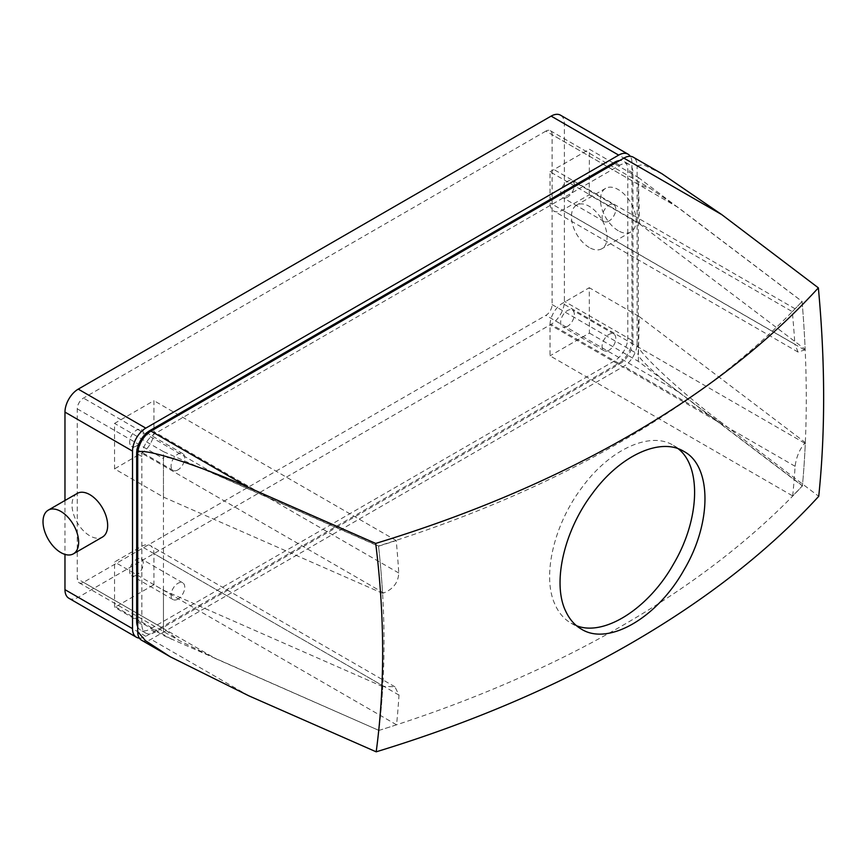 <?xml version="1.0" encoding="UTF-8"?>
<svg xmlns="http://www.w3.org/2000/svg" width="867" height="867" viewBox="0 0 867 867"><rect width="100%" height="100%" fill="white"/><g stroke="black" fill="none" stroke-linecap="round" stroke-linejoin="round"><path stroke-width="0.65" stroke-dasharray="4.33 3.25" d="M792.308 311.654A1046.025 603.92 180 0 0 795.093 308.793A1045.873 600.907 0.2 0 0 802.083 301.499A959.91 474.845 66.3 0 1 805.161 349.293L639.532 223.87L589.224 194.815L562.412 210.15A17.578 10.155 -60 0 1 553.677 210.984A17.578 10.155 -60 0 1 550.036 202.932L550.036 171.774L792.308 311.654A1014.379 585.659 -120 0 1 794.876 344.286L550.036 202.932M805.161 349.293A1050.587 603.605 -179.8 0 1 804.554 349.943L798.117 352.11L794.876 344.286M639.532 223.87L638.318 177.475L589.408 149.243L589.224 194.815M550.036 171.774L589.408 149.243M638.318 177.475L802.083 301.499M567.495 197.112A9.667 5.581 -60 0 1 562.661 197.589A9.667 5.581 -60 0 1 562.661 186.427A9.667 5.581 -60 0 1 572.339 180.845A9.667 5.581 -60 0 1 573.813 188.594A9.667 5.581 -60 0 1 567.495 197.112M608.948 221.042A9.667 5.581 -60 0 1 604.104 221.519A9.667 5.581 -60 0 1 604.104 210.356A9.667 5.581 -60 0 1 613.782 204.764A9.667 5.581 -60 0 1 615.267 212.523A9.667 5.581 -60 0 1 608.948 221.042M792.687 495.924A1014.379 585.659 -120 0 0 795.115 466.316C796.264 457.191 799.472 449.485 804.749 443.21A1050.858 608.688 -0.2 0 0 805.335 442.593A959.91 474.845 66.3 0 1 802.43 485.748A1046.545 604.212 180 0 1 792.687 495.924L550.036 355.828L550.036 324.822A17.578 10.155 -60 0 1 562.434 303.309L589.278 287.714L589.408 333.101L550.036 355.828M802.43 485.748L638.318 361.333L589.408 333.101M638.318 361.333L639.142 316.498L589.278 287.714M639.142 316.498L805.335 442.593M567.495 326.328A9.667 5.581 -60 0 1 562.661 326.805A9.667 5.581 -60 0 1 562.661 315.642A9.667 5.581 -60 0 1 572.339 310.05A9.667 5.581 -60 0 1 573.813 317.81A9.667 5.581 -60 0 1 567.495 326.328M608.948 350.257A9.667 5.581 -60 0 1 604.104 350.734A9.667 5.581 -60 0 1 604.104 339.571A9.667 5.581 -60 0 1 613.782 333.979A9.667 5.581 -60 0 1 615.267 341.728A9.667 5.581 -60 0 1 608.948 350.257M378.532 546.199A1046.057 603.931 0 0 0 396.219 540.553A1014.379 585.659 60 0 1 398.766 573C398.267 582.494 393.239 589.137 383.68 592.952A1050.598 609.1 179.8 0 1 382.564 593.299A959.91 623.546 -127.2 0 0 378.532 546.199L163.462 451.642L163.462 497.105L114.552 468.863L114.552 423.399L153.925 400.673L153.925 431.647A17.578 10.155 -60 0 1 141.549 453.148L114.552 468.863M163.462 497.105L382.564 593.299M163.462 451.642L114.552 423.399M396.219 540.553L153.925 400.673M136.466 445.963A9.667 5.581 -60 0 1 131.632 446.44A9.667 5.581 -60 0 1 131.632 435.277A9.667 5.581 -60 0 1 141.299 429.696A9.667 5.581 -60 0 1 142.784 437.445A9.667 5.581 -60 0 1 136.466 445.963M177.908 469.892A9.667 5.581 -60 0 1 173.075 470.369A9.667 5.581 -60 0 1 173.075 459.207A9.667 5.581 -60 0 1 182.753 453.625A9.667 5.581 -60 0 1 184.227 461.374A9.667 5.581 -60 0 1 177.908 469.892M396.555 724.801A1046.512 604.201 180 0 1 378.933 730.426A959.91 623.546 -127.2 0 0 382.77 686.642A1050.912 606.737 0 0 0 383.788 686.328L394.918 686.805L399.004 695.106A1014.379 585.659 60 0 1 396.555 724.801L153.925 584.726L115.539 606.889A4.107 2.373 -60 0 1 114.552 607.258L114.552 561.989L141.494 546.438A17.578 10.155 -60 0 1 150.284 545.56A17.578 10.155 -60 0 1 153.925 553.612L153.925 584.726M545.896 131.101L83.47 398.083A8.789 5.072 120 0 0 77.25 408.845L77.25 578.744A8.789 5.072 120 0 0 79.07 582.765A8.789 5.072 120 0 0 83.47 582.331L545.896 315.35A8.789 5.072 120 0 0 552.106 304.588L552.106 134.688A8.789 5.072 120 0 0 550.285 130.668A8.789 5.072 120 0 0 545.896 131.101L678.016 207.386L802.083 301.445A959.91 474.845 66.3 0 1 802.409 485.943A1046.512 604.201 0 0 1 378.933 730.426L163.462 635.489L114.552 607.258M382.77 686.642L163.462 590.221L114.552 561.989M163.462 590.221L163.462 635.489M136.466 575.179A9.667 5.581 -60 0 1 131.632 575.655A9.667 5.581 -60 0 1 131.632 564.493A9.667 5.581 -60 0 1 141.299 558.912A9.667 5.581 -60 0 1 142.784 566.66A9.667 5.581 -60 0 1 136.466 575.179M177.908 599.108A9.667 5.581 -60 0 1 173.075 599.585A9.667 5.581 -60 0 1 173.075 588.422A9.667 5.581 -60 0 1 182.753 582.841A9.667 5.581 -60 0 1 184.227 590.59A9.667 5.581 -60 0 1 177.908 599.108M68.861 598.241A18.76 10.827 120 0 0 78.236 597.32L551.13 324.291A18.76 10.827 120 0 0 564.395 301.326L564.395 123.775A18.76 10.827 120 0 0 560.505 115.181M139.37 638.112A18.76 10.827 120 0 0 145.797 636.313L618.68 363.295A18.76 10.827 120 0 0 631.945 340.33L631.945 162.779A18.76 10.827 120 0 0 630.287 156.32M589.257 247.485A25.208 14.555 60 0 1 572.794 225.268A25.208 14.555 60 0 1 576.653 205.078A25.208 14.555 60 0 1 601.861 219.633A25.208 14.555 60 0 1 601.861 248.731A25.208 14.555 60 0 1 589.257 247.485M64.971 500.497L64.971 554.392M77.239 493.41A25.208 14.555 -120 0 0 77.239 522.519A25.208 14.555 -120 0 0 102.447 537.063M141.592 640.236A18.76 10.827 120 0 0 150.977 639.304L623.861 366.286A18.76 10.827 120 0 0 637.126 343.321C633.343 348.025 679.923 391.754 721.832 422.847L818.73 496.314M661.933 173.747L643.076 164.632L637.126 165.77A18.76 10.827 120 0 0 633.246 157.176M137.712 626.819A18.76 10.827 120 0 0 140.562 630.071A18.76 10.827 120 0 0 149.937 629.139L614.54 360.9A18.76 10.827 120 0 0 627.806 337.935L627.806 169.954A18.76 10.827 120 0 0 623.915 161.37A18.76 10.827 120 0 0 619.677 160.525M619.721 363.891A18.76 10.827 120 0 0 632.986 340.926L632.986 172.945A18.76 10.827 120 0 0 629.095 164.362A18.76 10.827 120 0 0 619.721 165.283L155.117 433.522A18.76 10.827 120 0 0 141.852 456.497L141.852 624.468A18.76 10.827 120 0 0 145.743 633.062A18.76 10.827 120 0 0 155.117 632.13L619.721 363.891L614.54 360.9M637.126 343.321L637.126 165.77M678.308 448.824L673.356 445.356C649.947 430.801 609.338 449.68 581.79 487.753C553.85 524.654 541.994 575.807 554.739 603.887C558.478 612.601 563.908 619.016 571.006 623.145L576.479 625.692M802.083 301.445A1046.025 603.92 180 0 1 378.511 545.982L215.601 474.357L83.47 398.083M83.47 582.331L215.601 658.606L378.933 730.426A959.91 623.546 -127.2 0 0 378.511 545.982M215.601 658.606L178.732 640.301L163.462 628.51L163.462 458.621C161.132 454.037 189.797 462.696 215.601 474.357M678.016 207.386L649.947 188.204L638.318 184.465L638.318 354.354C636.541 356.565 658.378 377.058 678.016 391.635L802.409 485.943M618.269 230.73A25.208 14.555 60 0 1 601.806 208.524A25.208 14.555 60 0 1 605.665 188.323A25.208 14.555 60 0 1 618.269 189.58A25.208 14.555 60 0 1 634.731 211.786A25.208 14.555 60 0 1 630.873 231.977A25.208 14.555 60 0 1 618.269 230.73M804.554 349.943L562.412 210.15M795.093 308.793L553.915 169.542M795.115 466.316L550.036 324.822M804.749 443.21L562.434 303.309M383.68 592.952L141.549 453.148M398.766 573L153.925 431.647M399.004 695.106L153.925 553.612M171.699 639.315L115.539 606.889M383.788 686.328L141.494 546.438M631.945 162.779L564.395 123.775M631.945 340.33L564.395 301.326M248.937 695.865L150.977 639.304M721.832 422.847L623.861 366.286M618.68 363.295L551.13 324.291M145.797 636.313L78.236 597.32M632.986 340.926L627.806 337.935M632.986 172.945L627.806 169.954M619.721 165.283L615.57 162.898M155.117 433.522L150.977 431.127M141.852 456.497L137.712 454.102M141.852 624.468L137.712 622.083M155.117 632.13L149.937 629.139M678.016 391.635L545.896 315.35M552.106 304.588L638.318 354.354M638.318 184.465L552.106 134.688M163.462 628.51L77.25 578.744M77.25 408.845L163.462 458.621M798.117 352.11L553.677 210.984M613.782 204.764L572.339 180.845M604.104 221.519L562.661 197.589M613.782 333.979L572.339 310.05M604.104 350.734L562.661 326.805M182.753 453.625L141.299 429.696M173.075 470.369L131.632 446.44M394.918 686.805L150.284 545.56M182.753 582.841L141.299 558.912M173.075 599.585L131.632 575.655M629.095 164.362L623.915 161.37M145.743 633.062L140.562 630.071M683.77 451.371L673.356 445.356M581.421 629.149L571.006 623.145M605.665 188.323L576.653 205.078M630.873 231.977L601.861 248.731M79.07 582.765L178.732 640.301M550.285 130.668L649.947 188.204"/><path stroke-width="1.3" d="M630.287 156.32A18.76 10.827 120 0 0 628.066 154.185L560.505 115.181A18.76 10.827 120 0 0 551.13 116.113L78.236 389.131A18.76 10.827 120 0 0 64.971 412.107L64.971 500.497M64.971 554.392L64.971 589.658A18.76 10.827 120 0 0 68.861 598.241L136.412 637.245A18.76 10.827 120 0 0 139.37 638.112M628.066 154.185A18.76 10.827 120 0 0 618.68 155.117L145.797 428.135A18.76 10.827 120 0 0 132.532 451.111L132.532 628.662A18.76 10.827 120 0 0 136.412 637.245M73.435 553.818L102.447 537.063A25.208 14.555 -120 0 0 106.305 516.873A25.208 14.555 -120 0 0 89.843 494.656A25.208 14.555 -120 0 0 77.239 493.41L48.227 510.164A25.208 14.555 -120 0 0 44.369 530.355A25.208 14.555 -120 0 0 60.831 552.572A25.208 14.555 -120 0 0 73.435 553.818A25.208 14.555 -120 0 0 77.293 533.617A25.208 14.555 -120 0 0 60.831 511.411A25.208 14.555 -120 0 0 48.227 510.164M721.832 214.669L623.861 158.108A18.76 10.827 120 0 1 633.246 157.176L661.933 173.747L721.832 214.669L818.361 287.855A969.349 479.516 66.3 0 1 818.73 496.314A1059.626 611.766 0 0 1 376.191 751.819L248.937 695.865L170.29 656.807L145.515 640.724L137.712 631.653A18.76 10.827 120 0 0 141.592 640.236L170.29 656.807M818.361 287.855A1059.073 611.452 180 0 1 375.704 543.425L248.937 487.688L150.977 431.127A18.76 10.827 120 0 0 137.712 454.102C132.738 444.337 193.905 462.805 248.937 487.688M623.861 158.108L150.977 431.127L149.937 430.531A18.76 10.827 120 0 0 136.672 453.506L136.672 621.476A18.76 10.827 120 0 0 137.712 626.819M619.677 160.525A18.76 10.827 120 0 0 614.54 162.292L149.937 430.531M136.672 453.506L137.712 454.102L137.712 631.653M565.88 611.549C569.608 619.439 574.778 625.302 581.421 629.149C608.211 646.164 657.219 618.008 684.009 569.901L684.009 569.901C712.056 522.812 711.915 465.969 683.77 451.371C660.361 436.816 619.742 455.695 592.204 493.767C563.669 531.417 552.019 583.805 565.88 611.549M376.191 751.819A969.349 629.68 -127.2 0 0 375.704 543.425M576.479 625.692C603.974 636.833 648.559 608.667 673.594 563.897C699.604 519.994 701.782 467.085 678.308 448.824M132.532 628.662L64.971 589.658M132.532 451.111L64.971 412.107M618.68 155.117L551.13 116.113M145.797 428.135L78.236 389.131M615.57 162.898L614.54 162.292M137.712 622.083L136.672 621.476"/></g></svg>
